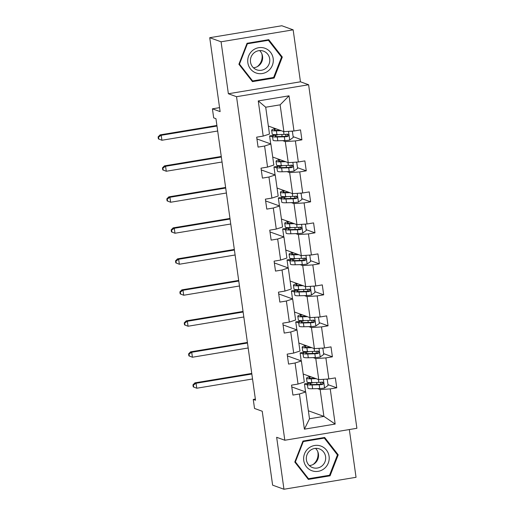 <?xml version="1.0" encoding="UTF-8"?>
<svg xmlns="http://www.w3.org/2000/svg" width="515" height="515" viewBox="0 0 515 515"><rect width="100%" height="100%" fill="white"/><g stroke="black" fill="none" stroke-linecap="round" stroke-linejoin="round"><path stroke-width="0.77" d="M228.37 93.749L300.457 81.801L293.151 29.844L221.07 41.792L228.37 93.749L236.533 96.698L284.814 440.241L276.652 437.293L283.958 489.25L356.039 477.302L349.331 429.549M283.958 489.25L272.622 485.156L262.232 411.24L254.526 408.459L253.258 399.421L255.524 400.239L215.952 118.688L213.686 117.871L212.418 108.826L220.124 111.613L209.734 37.698L281.821 25.75L293.151 29.844M221.07 41.792L209.734 37.698M300.457 81.801L308.614 84.75L356.895 428.293L284.814 440.241M268.354 126.046L283.894 131.66L280.128 104.835L289.037 95.822L293.981 130.99L300.509 129.909L301.906 139.842L293.138 136.675M283.894 131.66L293.981 130.99M236.533 96.698L308.614 84.75M272.712 157.043L288.252 162.656L285.291 141.593L295.378 140.923L301.906 139.842M295.378 140.923L298.34 161.987L304.867 160.905L306.264 170.838L297.496 167.671M277.07 188.039L292.61 193.653L289.649 172.589L299.736 171.92L306.264 170.838M299.736 171.92L302.698 192.983L309.219 191.902L310.616 201.835L301.854 198.668M281.422 219.036L296.962 224.649L294.007 203.586L304.088 202.916L310.616 201.835M304.088 202.916L307.049 223.98L313.577 222.898L314.974 232.832L306.206 229.664M285.78 250.032L301.32 255.646L298.359 234.583L308.446 233.913L314.974 232.832M308.446 233.913L311.408 254.977L317.935 253.895L319.332 263.828L310.564 260.661M290.138 281.029L305.678 286.643L302.717 265.579L312.805 264.91L319.332 263.828M312.805 264.91L315.766 285.973L322.287 284.892L323.684 294.825L314.923 291.657M294.49 312.026L310.036 317.639L307.075 296.576L317.163 295.906L323.684 294.825M317.163 295.906L320.118 316.97L326.645 315.888L328.042 325.821L319.281 322.654M298.848 343.022L314.388 348.636L311.427 327.572L321.514 326.903L328.042 325.821M321.514 326.903L324.476 347.966L331.003 346.885L332.4 356.818L323.632 353.651M303.206 374.019L318.746 379.626L315.785 358.569L325.873 357.899L332.4 356.818M325.873 357.899L328.834 378.963L335.362 377.881L336.752 387.814L327.991 384.647M308.369 410.777L323.909 416.39L320.143 389.565L330.231 388.896L336.752 387.814M330.231 388.896L335.168 424.064L304.391 429.169L299.447 393.994L292.919 395.076L291.522 385.143L298.05 384.061L295.089 362.998L288.567 364.079L287.17 354.146L293.692 353.065L290.737 332.001L284.209 333.083L282.812 323.15L289.34 322.068L286.379 301.011L279.851 302.093L278.454 292.153L284.982 291.072L282.02 270.014L275.493 271.096L274.102 261.156L280.624 260.075L277.669 239.018L271.141 240.099L269.744 230.16L276.272 229.078L273.311 208.021L266.783 209.103L265.386 199.163L271.914 198.082L268.952 177.025L262.425 178.106L261.028 168.167L267.555 167.085L264.594 146.028L258.073 147.11L256.676 137.17L263.204 136.089L258.26 100.921L289.037 95.822M267.555 167.085L273.838 165.045L270.877 143.981L256.921 138.941M270.877 143.981L264.594 146.028M270.729 143.93L269.609 135.928L272.609 137.016M282.671 140.647L285.291 141.593M288.252 162.656L298.34 161.987M271.914 198.082L278.19 196.041L275.229 174.978L261.279 169.937M275.229 174.978L268.952 177.025M275.087 174.926L273.961 166.924L276.967 168.012M287.022 171.643L289.649 172.589M292.61 193.653L302.698 192.983M276.272 229.078L282.548 227.038L279.587 205.974L265.637 200.934M279.587 205.974L273.311 208.021M279.445 205.923L278.319 197.921L281.319 199.002M291.381 202.64L294.007 203.586M296.962 224.649L307.049 223.98M280.624 260.075L286.907 258.034L283.945 236.971L269.989 231.93M283.945 236.971L277.669 239.018M283.797 236.919L282.677 228.918L285.677 229.999M295.739 233.636L298.359 234.583M301.32 255.646L311.408 254.977M284.982 291.072L291.258 289.031L288.303 267.967L274.347 262.927M288.303 267.967L282.02 270.014M288.155 267.916L287.029 259.914L290.035 260.996M300.091 264.633L302.717 265.579M305.678 286.643L315.766 285.973M289.34 322.068L295.616 320.027L292.655 298.964L278.705 293.923M292.655 298.964L286.379 301.011M292.514 298.912L291.387 290.911L294.393 291.992M304.449 295.629L307.075 296.576M310.036 317.639L320.118 316.97M293.692 353.065L299.975 351.024L297.013 329.96L283.063 324.92M297.013 329.96L290.737 332.001M296.872 329.909L295.745 321.907L298.745 322.989M308.807 326.626L311.427 327.572M314.388 348.636L324.476 347.966M298.05 384.061L304.326 382.021L301.372 360.957L287.415 355.917M301.372 360.957L295.089 362.998M301.224 360.906L300.103 352.904L303.103 353.985M313.165 357.622L315.785 358.569M318.746 379.626L328.834 378.963M304.391 429.169L309.496 418.779L305.723 391.954L291.773 386.913M305.723 391.954L299.447 393.994M255.363 399.074L253.258 399.421M219.564 107.641L212.418 108.826M280.128 104.835L265.708 107.223L269.48 134.048L263.204 136.089M305.582 391.902L304.455 383.9L307.461 384.982M317.517 388.619L320.143 389.565M309.496 418.779L323.909 416.39L335.168 424.064M310.024 382.973L304.455 383.9M305.672 351.977L300.103 352.904M301.314 320.98L295.745 321.907M296.955 289.99L291.387 290.911M292.604 258.994L287.029 259.914M288.245 227.997L282.677 228.918M283.887 197L278.319 197.921M279.536 166.004L273.961 166.924M275.177 135.007L269.609 135.928M258.26 100.921L265.708 107.223M302.955 441.065L294.799 462.039L308.35 479.414L330.057 475.815L338.213 454.842L324.669 437.467L302.955 441.065M252.44 81.627L274.154 78.029L282.31 57.056L268.759 39.681L247.052 43.279L238.896 64.253L252.44 81.627M337.068 454.423L338.213 454.842M328.808 475.364L330.057 475.815M272.905 77.578L274.154 78.029M281.158 56.637L282.31 57.056M315.045 378.293L313.043 378.351A12.824 1.461 172 0 1 309.109 377.849A12.824 1.461 172 0 1 310.938 376.806M316.12 378.68L311.247 378.815A15.45 1.764 172 0 1 306.509 378.216A15.45 1.764 172 0 1 310.159 376.529M326.304 379.13L327.263 379.458L328.1 385.42L324.482 388.053A5.35 0.612 172 0 1 319.718 388.555L312.644 388.754A15.45 1.764 172 0 1 307.906 388.149L307.371 384.377A15.45 1.764 -8 0 0 312.116 384.975L319.191 384.782A5.35 0.612 -8 0 0 322.435 384.499C323.896 383.482 323.787 382.69 322.1 382.111A5.35 0.612 172 0 1 318.856 382.394L311.781 382.594A15.45 1.764 172 0 1 307.037 381.988L306.509 378.216M327.263 379.458L326.246 379.13M311.33 382.6A15.45 1.764 -8 0 0 307.371 384.377M322.396 382.111L321.778 384.261L313.912 384.505A12.824 1.461 172 0 1 309.972 384.01A12.824 1.461 172 0 1 313.204 382.555M322.712 382.181L322.1 382.111M251.841 374.019L196.067 383.257L196.769 388.226L193.234 386.868L193.685 387.035L193.408 385.046L192.951 384.885L193.234 386.868M252.537 378.982L196.769 388.226L193.685 387.035M193.408 385.046L196.067 383.257L194.934 382.851L251.758 373.433M194.934 382.851L192.951 384.885M310.693 347.297L308.685 347.355A12.824 1.461 172 0 1 304.751 346.853A12.824 1.461 172 0 1 306.58 345.81M311.768 347.683L306.895 347.818A15.45 1.764 172 0 1 302.151 347.219A15.45 1.764 172 0 1 305.801 345.533M321.952 348.134L322.905 348.462L323.742 354.423L320.124 357.056A5.35 0.612 172 0 1 315.367 357.558L308.292 357.758A15.45 1.764 172 0 1 303.547 357.152L303.02 353.38A15.45 1.764 -8 0 0 307.758 353.979L314.832 353.786A5.35 0.612 -8 0 0 318.077 353.502C319.545 352.485 319.429 351.694 317.742 351.121A5.35 0.612 172 0 1 314.498 351.397L307.423 351.597A15.45 1.764 172 0 1 302.685 350.992L302.151 347.219M322.905 348.462L321.888 348.134M306.972 351.603A15.45 1.764 -8 0 0 303.02 353.38M318.038 351.114L317.427 353.264L309.554 353.515A12.824 1.461 172 0 1 305.62 353.013A12.824 1.461 172 0 1 308.852 351.558M318.354 351.185L317.742 351.121M247.483 343.022L191.715 352.26L192.41 357.23L188.876 355.871L189.327 356.039L189.05 354.05L188.599 353.889L188.876 355.871M248.179 347.986L192.41 357.23L189.327 356.039M189.05 354.05L191.715 352.26L190.582 351.854L247.4 342.436M190.582 351.854L188.599 353.889M306.335 316.3L304.333 316.358A12.824 1.461 172 0 1 300.393 315.856A12.824 1.461 172 0 1 302.221 314.813M307.41 316.686L302.537 316.822A15.45 1.764 172 0 1 297.799 316.223A15.45 1.764 172 0 1 301.442 314.536M317.594 317.137L318.547 317.465L319.384 323.426L315.766 326.059A5.35 0.612 172 0 1 311.009 326.562L303.934 326.761A15.45 1.764 172 0 1 299.189 326.156L298.661 322.384A15.45 1.764 -8 0 0 303.399 322.982L310.474 322.789A5.35 0.612 -8 0 0 313.719 322.506C315.186 321.489 315.071 320.697 313.384 320.124A5.35 0.612 172 0 1 310.139 320.401L303.065 320.6A15.45 1.764 172 0 1 298.327 319.995L297.799 316.223M318.547 317.465L317.536 317.137M302.62 320.607A15.45 1.764 -8 0 0 298.661 322.384M313.68 320.118L313.069 322.268L305.195 322.519A12.824 1.461 172 0 1 301.262 322.017A12.824 1.461 172 0 1 304.494 320.562M314.002 320.188L313.384 320.124M243.125 312.026L187.357 321.263L188.052 326.233L184.518 324.875L184.975 325.042L184.692 323.053L184.241 322.892L184.518 324.875M243.827 316.989L188.052 326.233L184.975 325.042M184.692 323.053L187.357 321.263L186.224 320.858L243.041 311.44M186.224 320.858L184.241 322.892M317.781 451.655A12.624 12.257 -70.1 0 1 313.159 464.472M311.659 470.639A13.126 12.746 109.9 0 0 328.293 463.049A13.126 12.746 109.9 0 0 321.173 446.17A13.126 12.746 109.9 0 0 304.545 453.767A13.126 12.746 109.9 0 0 311.659 470.639M312.399 467.523A9.94 9.65 109.9 0 0 325.036 461.652A9.94 9.65 109.9 0 0 319.377 448.906A9.94 9.65 109.9 0 0 306.966 454.861A9.94 9.65 109.9 0 0 312.399 467.523M309.328 465.56A9.94 9.65 109.9 0 0 315.534 448.372M303.29 441.574L324.321 438.085L337.447 454.919L329.542 475.242L308.511 478.725L295.385 461.891L303.29 441.574L302.826 441.406M323.253 437.699L324.321 438.085M307.539 478.377L308.511 478.725M294.921 461.723L295.385 461.891M261.877 53.869A12.624 12.257 -70.1 0 1 257.249 66.686M255.749 72.853A13.126 12.746 109.9 0 0 272.384 65.263A13.126 12.746 109.9 0 0 265.27 48.384A13.126 12.746 109.9 0 0 248.636 55.98A13.126 12.746 109.9 0 0 255.749 72.853M256.496 69.731A9.94 9.65 109.9 0 0 269.133 63.866A9.94 9.65 109.9 0 0 263.474 51.12A9.94 9.65 109.9 0 0 251.063 57.075A9.94 9.65 109.9 0 0 256.496 69.731M253.425 67.774A9.94 9.65 109.9 0 0 259.631 50.586M247.387 43.788L268.418 40.299L281.544 57.133L273.639 77.456L252.608 80.939L239.475 64.105L247.387 43.788L246.923 43.621M267.349 39.913L268.418 40.299M251.635 80.591L252.608 80.939M239.012 63.937L239.475 64.105M301.977 285.304L299.975 285.361A12.824 1.461 172 0 1 296.041 284.859A12.824 1.461 172 0 1 297.87 283.817M303.052 285.69L298.179 285.825A15.45 1.764 172 0 1 293.441 285.226A15.45 1.764 172 0 1 297.084 283.54M313.236 286.14L314.195 286.469L315.032 292.43L311.414 295.063A5.35 0.612 172 0 1 306.65 295.565L299.576 295.764A15.45 1.764 172 0 1 294.838 295.159L294.303 291.387A15.45 1.764 -8 0 0 299.048 291.986L306.122 291.793A5.35 0.612 -8 0 0 309.367 291.509C310.828 290.492 310.719 289.7 309.032 289.127A5.35 0.612 172 0 1 305.788 289.404L298.713 289.604A15.45 1.764 172 0 1 293.968 288.999L293.441 285.226M314.195 286.469L313.178 286.14M298.262 289.61A15.45 1.764 -8 0 0 294.303 291.387M309.322 289.121L308.71 291.271L300.837 291.522A12.824 1.461 172 0 1 296.904 291.02A12.824 1.461 172 0 1 300.136 289.565M309.644 289.192L309.032 289.127M238.767 281.029L182.999 290.267L183.701 295.237L180.16 293.878L180.617 294.046L180.34 292.057L179.883 291.896L180.16 293.878M239.469 285.992L183.701 295.237L180.617 294.046M180.34 292.057L182.999 290.267L181.866 289.861L238.69 280.443M181.866 289.861L179.883 291.896M297.625 254.307L295.616 254.365A12.824 1.461 172 0 1 291.683 253.863A12.824 1.461 172 0 1 293.511 252.82M298.7 254.693L293.827 254.828A15.45 1.764 172 0 1 289.082 254.23A15.45 1.764 172 0 1 292.732 252.543M308.884 255.144L309.837 255.472L310.674 261.433L307.056 264.066A5.35 0.612 172 0 1 302.292 264.568L295.217 264.768A15.45 1.764 172 0 1 290.479 264.163L289.951 260.39A15.45 1.764 -8 0 0 294.689 260.989L301.764 260.796A5.35 0.612 -8 0 0 305.009 260.513C306.47 259.496 306.361 258.704 304.674 258.131A5.35 0.612 172 0 1 301.43 258.408L294.355 258.607A15.45 1.764 172 0 1 289.617 258.002L289.082 254.23M309.837 255.472L308.82 255.144M293.904 258.62A15.45 1.764 -8 0 0 289.951 260.39M304.97 258.124L304.359 260.275L296.486 260.526A12.824 1.461 172 0 1 292.546 260.024A12.824 1.461 172 0 1 295.777 258.569M305.286 258.195L304.674 258.131M234.415 250.032L178.647 259.27L179.342 264.24L175.808 262.882L176.259 263.049L175.982 261.06L175.525 260.899L175.808 262.882M235.11 254.996L179.342 264.24L176.259 263.049M175.982 261.06L178.647 259.27L177.508 258.865L234.331 249.447M177.508 258.865L175.525 260.899M293.267 223.31L291.265 223.368A12.824 1.461 172 0 1 287.325 222.866A12.824 1.461 172 0 1 289.153 221.83M294.342 223.697L289.469 223.838A15.45 1.764 172 0 1 284.724 223.233A15.45 1.764 172 0 1 288.374 221.547M304.526 224.147L305.479 224.476L306.316 230.437L302.698 233.07A5.35 0.612 172 0 1 297.94 233.572L290.866 233.771A15.45 1.764 172 0 1 286.121 233.166L285.593 229.394A15.45 1.764 -8 0 0 290.331 229.993L297.406 229.799A5.35 0.612 -8 0 0 300.651 229.516C302.118 228.499 302.002 227.707 300.316 227.134A5.35 0.612 172 0 1 297.071 227.411L289.997 227.611A15.45 1.764 172 0 1 285.259 227.006L284.724 223.233M305.479 224.476L304.462 224.147M289.552 227.624A15.45 1.764 -8 0 0 285.593 229.394M300.612 227.128L300 229.278L292.127 229.529A12.824 1.461 172 0 1 288.194 229.027A12.824 1.461 172 0 1 291.426 227.572M300.927 227.199L300.316 227.134M230.057 219.036L174.289 228.28L174.984 233.244L171.45 231.885L171.907 232.053L171.624 230.063L171.173 229.902L171.45 231.885M230.759 223.999L174.984 233.244L171.907 232.053M171.624 230.063L174.289 228.28L173.156 227.868L229.973 218.45M173.156 227.868L171.173 229.902M288.909 192.314L286.907 192.372A12.824 1.461 172 0 1 282.973 191.87A12.824 1.461 172 0 1 284.801 190.833M289.984 192.7L285.11 192.842A15.45 1.764 172 0 1 280.372 192.237A15.45 1.764 172 0 1 284.016 190.55M300.168 193.151L301.12 193.479L301.964 199.44L298.346 202.073A5.35 0.612 172 0 1 293.582 202.575L286.507 202.775A15.45 1.764 172 0 1 281.769 202.17L281.235 198.397A15.45 1.764 -8 0 0 285.98 198.996L293.054 198.803A5.35 0.612 -8 0 0 296.299 198.52C297.76 197.503 297.651 196.711 295.964 196.138A5.35 0.612 172 0 1 292.72 196.415L285.645 196.614A15.45 1.764 172 0 1 280.9 196.009L280.372 192.237M301.12 193.479L300.11 193.151M285.194 196.627A15.45 1.764 -8 0 0 281.235 198.397M296.254 196.131L295.642 198.281L287.769 198.532A12.824 1.461 172 0 1 283.836 198.03A12.824 1.461 172 0 1 287.067 196.576M296.576 196.202L295.964 196.138M225.699 188.039L169.931 197.284L170.632 202.247L167.092 200.889L167.549 201.056L167.266 199.067L166.815 198.906L167.092 200.889M226.4 193.003L170.632 202.247L167.549 201.056M167.266 199.067L169.931 197.284L168.798 196.872L225.622 187.454M168.798 196.872L166.815 198.906M284.557 161.317L282.548 161.375A12.824 1.461 172 0 1 278.615 160.873A12.824 1.461 172 0 1 280.443 159.837M285.625 161.71L280.752 161.845A15.45 1.764 172 0 1 276.014 161.24A15.45 1.764 172 0 1 279.664 159.553M295.816 162.154L296.769 162.483L297.606 168.444L293.988 171.077A5.35 0.612 172 0 1 289.224 171.579L282.149 171.778A15.45 1.764 172 0 1 277.411 171.173L276.877 167.401A15.45 1.764 -8 0 0 281.621 167.999L288.696 167.806A5.35 0.612 -8 0 0 291.941 167.523C293.402 166.506 293.293 165.714 291.606 165.141A5.35 0.612 172 0 1 288.361 165.418L281.287 165.618A15.45 1.764 172 0 1 276.542 165.012L276.014 161.24M296.769 162.483L295.752 162.161M280.836 165.63A15.45 1.764 -8 0 0 276.877 167.401M291.902 165.135L291.29 167.291L283.417 167.536A12.824 1.461 172 0 1 279.478 167.034A12.824 1.461 172 0 1 282.709 165.579M292.217 165.206L291.606 165.141M221.347 157.043L165.572 166.287L166.274 171.25L162.74 169.892L163.191 170.059L162.914 168.07L162.457 167.909L162.74 169.892M222.042 162.006L166.274 171.25L163.191 170.059M162.914 168.07L165.572 166.287L164.44 165.875L221.263 156.457M164.44 165.875L162.457 167.909M280.199 130.321L278.197 130.379A12.824 1.461 172 0 1 274.257 129.877A12.824 1.461 172 0 1 276.085 128.84M281.274 130.713L276.401 130.849A15.45 1.764 172 0 1 271.656 130.244A15.45 1.764 172 0 1 275.306 128.557M291.458 131.158L292.411 131.486L293.247 137.447L289.63 140.08A5.35 0.612 172 0 1 284.872 140.582L277.797 140.782A15.45 1.764 172 0 1 273.053 140.177L272.525 136.404A15.45 1.764 -8 0 0 277.263 137.003L284.338 136.81A5.35 0.612 -8 0 0 287.582 136.527C289.05 135.509 288.934 134.718 287.248 134.145A5.35 0.612 172 0 1 284.003 134.421L276.928 134.621A15.45 1.764 172 0 1 272.19 134.022L271.656 130.244M292.411 131.486L291.393 131.164M276.484 134.634A15.45 1.764 -8 0 0 272.525 136.404M287.544 134.138L286.932 136.295L279.059 136.539A12.824 1.461 172 0 1 275.126 136.037A12.824 1.461 172 0 1 278.358 134.582M287.859 134.209L287.248 134.145M216.989 126.046L161.221 135.291L161.916 140.254L158.382 138.895L158.832 139.063L158.556 137.074L158.105 136.913L158.382 138.895M217.684 131.01L161.916 140.254L158.832 139.063M158.556 137.074L161.221 135.291L160.088 134.879L216.905 125.46M160.088 134.879L158.105 136.913M324.572 387.988L323.356 379.323M311.781 382.594L311.247 378.815M320.465 382.297L320.748 384.319M316.674 382.458L316.95 384.422M312.644 388.754L312.116 384.975M318.856 382.394L318.45 379.523M319.718 388.555L319.191 384.782M321.778 384.261L322.435 384.499M320.214 356.992L318.997 348.327M307.423 351.597L306.895 347.818M316.107 351.301L316.397 353.322M312.322 351.462L312.599 353.425M308.292 357.758L307.758 353.979M314.498 351.397L314.092 348.526M315.367 357.558L314.832 353.786M317.427 353.264L318.077 353.502M315.862 325.995L314.639 317.33M303.065 320.6L302.537 316.822M311.755 320.304L312.039 322.326M307.964 320.465L308.24 322.429M303.934 326.761L303.399 322.982M310.139 320.401L309.74 317.53M311.009 326.562L310.474 322.789M313.069 322.268L313.719 322.506M311.504 294.998L310.288 286.334M298.713 289.604L298.179 285.825M307.397 289.308L307.68 291.329M303.605 289.469L303.882 291.432M299.576 295.764L299.048 291.986M305.788 289.404L305.382 286.533M306.65 295.565L306.122 291.793M308.71 291.271L309.367 291.509M307.146 264.002L305.929 255.337M294.355 258.607L293.827 254.828M303.039 258.311L303.322 260.332M299.247 258.472L299.524 260.436M295.217 264.768L294.689 260.989M301.43 258.408L301.024 255.537M302.292 264.568L301.764 260.796M304.359 260.275L305.009 260.513M302.788 233.005L301.571 224.34M289.997 227.611L289.469 223.838M298.687 227.315L298.97 229.336M294.895 227.476L295.172 229.445M290.866 233.771L290.331 229.993M297.071 227.411L296.672 224.54M297.94 233.572L297.406 229.799M300 229.278L300.651 229.516M298.436 202.009L297.219 193.344M285.645 196.614L285.11 192.842M294.329 196.318L294.612 198.339M290.537 196.479L290.814 198.449M286.507 202.775L285.98 198.996M292.72 196.415L292.314 193.543M293.582 202.575L293.054 198.803M295.642 198.281L296.299 198.52M294.078 171.012L292.861 162.347M281.287 165.618L280.752 161.845M289.971 165.321L290.254 167.343M286.179 165.482L286.456 167.452M282.149 171.778L281.621 167.999M288.361 165.418L287.956 162.547M289.224 171.579L288.696 167.806M291.29 167.291L291.941 167.523M289.72 140.016L288.503 131.351M276.928 134.621L276.401 130.849M285.613 134.325L285.902 136.346M281.827 134.486L282.104 136.456M277.797 140.782L277.263 137.003M284.003 134.421L283.598 131.55M284.872 140.582L284.338 136.81M286.932 136.295L287.582 136.527"/></g></svg>
